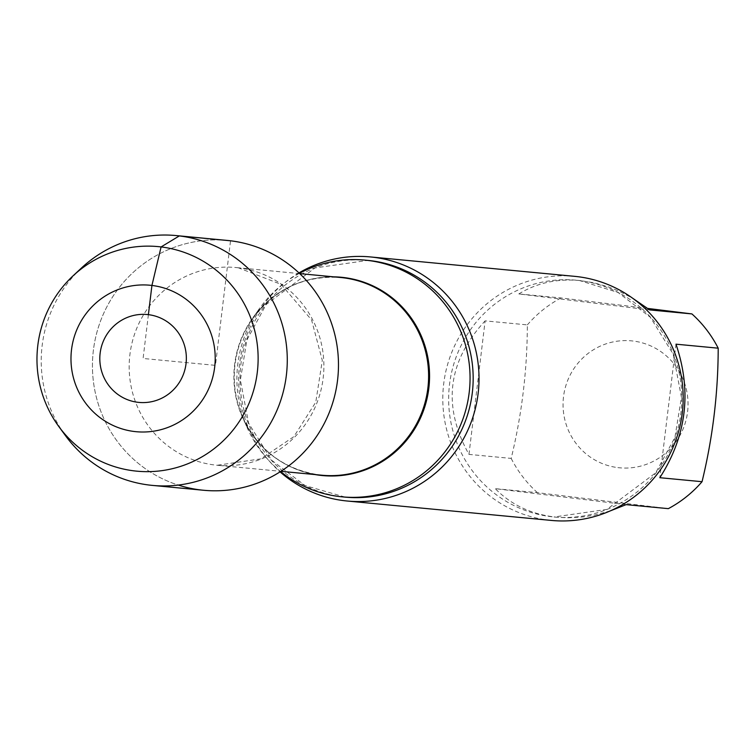 <?xml version="1.0" encoding="UTF-8"?>
<svg xmlns="http://www.w3.org/2000/svg" width="756" height="756" viewBox="0 0 756 756"><rect width="100%" height="100%" fill="white"/><g stroke="black" fill="none" stroke-linecap="round" stroke-linejoin="round"><path stroke-width="0.57" stroke-dasharray="3.78 2.83" d="M468.966 454.394L485.125 320.875L527.338 324.891C527.253 369.911 521.867 414.411 511.179 458.41L468.966 454.394C442.128 406.104 447.514 361.595 485.125 320.875M626.129 504.639L495.256 488.659L537.469 492.676L668.342 508.646M610.309 510.876L595.029 514.987L583.519 516.887L568.304 517.803L557.125 517.274C532.044 514.666 511.425 505.121 495.256 488.659M675.987 344.178L659.827 477.697M647.798 308.439L561.037 297.949L518.824 293.933L649.697 309.913M518.824 293.933C536.675 282.999 556.945 278.529 579.635 280.514L593.536 282.697L607.994 286.779L618.692 291.013L632.555 298.166M617.888 467.614A63.75 62.493 -84.6 0 0 687.856 399.159A63.75 62.493 -84.6 0 0 608.4 343.101A63.75 62.493 -84.6 0 0 570.052 433.868A63.75 62.493 -84.6 0 0 617.888 467.614M148.393 314.657L143.092 358.476L215.46 365.356L230.533 240.786A125.477 123.001 -84.6 0 0 93.366 350.444A125.477 123.001 -84.6 0 0 178.246 485.068M299.414 273.332A118.919 116.566 -84.6 0 0 257.456 311.406A118.919 116.566 -84.6 0 0 246.532 426.242A118.919 116.566 -84.6 0 0 280.58 471.536M298.97 272.916A122.595 120.176 -84.6 0 0 239.539 364.42A122.595 120.176 -84.6 0 0 280.06 471.867M574.588 276.337A122.595 120.176 -84.6 0 0 443.696 383.821A122.595 120.176 -84.6 0 0 551.389 520.43M561.037 297.949A118.919 116.566 -84.6 0 0 527.338 324.891M511.179 458.41A118.919 116.566 -84.6 0 0 537.469 492.676M227.329 240.436A125.477 123.001 -84.6 0 0 93.366 350.444A125.477 123.001 -84.6 0 0 203.581 490.266M81.468 268.002A125.477 123.001 -84.6 0 0 42.156 345.577A125.477 123.001 -84.6 0 0 65.526 435.711M238.461 267.822A99.301 97.344 -84.6 0 0 235.929 267.548A99.301 97.344 -84.6 0 0 129.626 357.191A99.301 97.344 -84.6 0 0 217.133 465.261A99.301 97.344 -84.6 0 0 323.303 376.904A99.301 97.344 -84.6 0 0 238.461 267.822M333.802 276.847A99.603 97.637 -84.6 0 0 251.493 320.251C273.814 289.491 303.534 275.25 340.644 277.499A99.301 97.344 -84.6 0 0 234.341 367.142A99.301 97.344 -84.6 0 0 321.848 475.212C284.974 470.44 258.476 450.841 242.355 416.433A99.603 97.637 -84.6 0 0 315.006 474.56M257.456 311.406L251.493 320.251A99.603 97.637 -84.6 0 0 242.355 416.433L246.532 426.242M367.832 260.385A118.919 116.566 -84.6 0 0 240.531 367.737A118.919 116.566 -84.6 0 0 345.331 497.146L305.112 485.588L271.517 460.149L248.582 423.143L240.38 380.022L246.881 340.03L266.103 304.564L314.987 267.936L367.832 260.385M557.125 517.274L553.987 516.981L606.832 509.421L655.717 472.802L674.938 437.337L681.439 397.344L673.237 354.224L650.292 317.208L618.068 292.468L579.502 280.542A118.919 116.566 -84.6 0 0 576.488 280.211A118.919 116.566 -84.6 0 0 449.187 387.563A118.919 116.566 -84.6 0 0 553.987 516.981A118.919 116.566 -84.6 0 0 681.128 411.179A118.919 116.566 -84.6 0 0 579.521 280.542L576.488 280.211L579.635 280.514M299.707 273.615L235.929 267.548L238.386 267.813L281.015 284.341L311.557 319.901L322.311 360.442L315.772 402.183L293.904 436.599L260.896 458.845L217.133 465.261L280.911 471.319"/><path stroke-width="1.13" d="M702.04 481.704C712.738 437.696 718.124 393.196 718.2 348.185L675.987 344.178C691.986 391.438 686.599 435.947 659.827 477.697L702.04 481.704A118.919 116.566 -84.6 0 1 668.342 508.646L626.129 504.639L610.309 510.876M632.555 298.166L649.697 309.913L691.91 313.92L647.798 308.439M178.246 485.068A125.477 123.001 -84.6 0 0 335.645 391.665A125.477 123.001 -84.6 0 0 230.533 240.786L179.323 235.919L161.094 246.928L151.928 285.447L148.393 314.657M280.58 471.536A118.919 116.566 -84.6 0 0 342.222 496.853A118.919 116.566 -84.6 0 0 469.363 391.05A118.919 116.566 -84.6 0 0 367.756 260.414A118.919 116.566 -84.6 0 0 364.723 260.092A118.919 116.566 -84.6 0 0 299.414 273.332M280.06 471.867A122.595 120.176 -84.6 0 0 347.231 501.02A122.595 120.176 -84.6 0 0 478.302 391.948A122.595 120.176 -84.6 0 0 373.558 257.276A122.595 120.176 -84.6 0 0 370.431 256.936A122.595 120.176 -84.6 0 0 298.97 272.916M347.231 501.02L551.389 520.43A122.595 120.176 -84.6 0 0 682.46 411.349A122.595 120.176 -84.6 0 0 577.716 276.677A122.595 120.176 -84.6 0 0 574.588 276.337L370.431 256.936M718.2 348.185A118.919 116.566 -84.6 0 0 691.91 313.92M58.807 426.516L65.526 435.711A125.477 123.001 -84.6 0 0 152.381 485.399L203.581 490.266A125.477 123.001 -84.6 0 0 337.904 376.989A125.477 123.001 -84.6 0 0 227.329 240.436L176.129 235.57A125.477 123.001 -84.6 0 0 81.468 268.002L73.134 275.77A112.786 110.565 -84.6 0 0 37.8 345.501A112.786 110.565 -84.6 0 0 58.807 426.516A112.786 110.565 -84.6 0 0 216.414 446.862A112.786 110.565 -84.6 0 0 231.752 285.475A112.786 110.565 -84.6 0 0 73.134 275.77M100.142 353.232A44.132 43.262 -84.6 0 0 137.79 402.286A44.132 43.262 -84.6 0 0 186.033 363.712A44.132 43.262 -84.6 0 0 148.393 314.657A44.132 43.262 -84.6 0 0 100.142 353.232M151.928 285.447A73.559 72.103 -84.6 0 0 71.518 349.735A73.559 72.103 -84.6 0 0 134.256 431.496A73.559 72.103 -84.6 0 0 214.666 367.208A73.559 72.103 -84.6 0 0 151.928 285.447M152.381 485.399A125.477 123.001 -84.6 0 0 286.704 372.122A125.477 123.001 -84.6 0 0 176.129 235.57M280.911 471.319L321.848 475.212A99.301 97.344 -84.6 0 0 428.019 386.864A99.301 97.344 -84.6 0 0 343.177 277.773A99.301 97.344 -84.6 0 0 340.644 277.499L299.707 273.615M315.006 474.56A99.603 97.637 -84.6 0 0 428.491 390.776A99.603 97.637 -84.6 0 0 343.885 277.546A99.603 97.637 -84.6 0 0 333.802 276.847M342.222 496.853L345.331 497.146A118.919 116.566 -84.6 0 0 472.472 391.343A118.919 116.566 -84.6 0 0 370.865 260.716A118.919 116.566 -84.6 0 0 367.832 260.385L364.723 260.092"/></g></svg>
